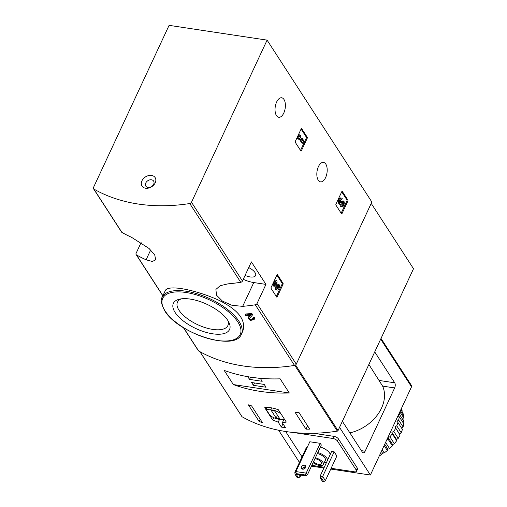 <?xml version="1.0" encoding="UTF-8"?>
<svg xmlns="http://www.w3.org/2000/svg" width="507" height="507" viewBox="0 0 507 507"><rect width="100%" height="100%" fill="white"/><g stroke="black" fill="none" stroke-linecap="round" stroke-linejoin="round"><path stroke-width="0.76" d="M141.111 242.561L136.098 253.316A1.857 1.382 -32.9 0 0 136.117 254.565A1.857 1.382 -32.9 0 0 136.491 254.913A172.9 128.753 -32.9 0 0 146.098 259.812L152.36 261.473L155.681 259.85L154.749 254.97L149.045 248.468L131.535 237.308A172.9 128.753 147.1 0 1 121.927 232.415A1.857 1.382 147.1 0 1 121.553 232.06L93.51 188.724A1.857 1.382 -32.9 0 0 93.884 189.073A172.9 128.753 -32.9 0 0 189.757 203.535A1.857 1.382 -32.9 0 0 191.494 202.255L267.094 40.129L371.865 202.02L296.265 364.146A1.857 1.382 -32.9 0 1 294.529 365.427A172.9 128.753 -32.9 0 1 198.655 350.964A1.857 1.382 -32.9 0 1 198.281 350.616L183.426 327.674M267.094 40.129L169.091 25.35L93.491 187.476A1.857 1.382 -32.9 0 0 93.51 188.724M249.888 315.405L247.885 318.035L248.544 316.78M245.318 314.929A174.015 129.583 147.1 0 0 251.371 314.365L251.814 313.415A172.9 128.753 147.1 0 1 245.756 313.991L245.318 314.929L245.857 315.76A174.015 129.583 -32.9 0 0 250.414 315.354L248.107 317.724M251.814 313.415L252.556 314.562L252.112 315.512L249.463 318.244C248.189 319.727 253.696 320.487 252.638 318.675L253.082 317.724A172.9 128.753 147.1 0 0 254.501 317.572L254.178 319.587L250.319 320.462L247.891 318.041M242.84 331.077C246.263 319.873 237.979 309.46 217.978 299.833C194.263 289.37 167.145 284.275 165.162 290.904L162.215 297.222A43.691 18.784 25 0 1 209.752 298.661A43.691 18.784 25 0 1 241.408 334.151L242.84 331.077M242.682 306.342A172.9 128.753 -32.9 0 0 255.287 304.796A1.857 1.382 -32.9 0 0 257.024 303.516L265.941 284.395L251.383 261.891L242.46 281.017A1.857 1.382 147.1 0 1 240.73 282.291A172.9 128.753 147.1 0 1 228.118 283.838L220.228 285.675L215.912 289.421L216.457 295.131L222.415 301.088L232.054 305.334L242.682 306.342L253.773 282.557L265.941 284.395M283.02 284.345A0.741 0.38 -81.4 0 0 283.033 283.318L277.506 274.775A0.741 0.38 -81.4 0 0 277.329 274.648A0.741 0.38 -81.4 0 0 276.949 274.965L271.137 287.444A0.741 0.38 -81.4 0 0 271.118 288.464L276.651 297.007A0.741 0.38 -81.4 0 0 276.822 297.134A0.741 0.38 -81.4 0 0 277.202 296.817L283.02 284.345L282.069 284.199A0.741 0.38 98.6 0 0 282.082 283.172L276.879 275.124M307.223 138.259A0.741 0.38 -81.4 0 0 307.236 137.232L301.709 128.689A0.741 0.38 -81.4 0 0 301.538 128.563A0.741 0.38 -81.4 0 0 301.158 128.879L295.34 141.358A0.741 0.38 -81.4 0 0 295.321 142.385L300.854 150.921A0.741 0.38 -81.4 0 0 301.025 151.048A0.741 0.38 -81.4 0 0 301.405 150.731L307.223 138.259L306.272 138.113A0.741 0.38 98.6 0 0 306.291 137.086L301.082 129.044M347.853 201.032A0.741 0.38 -81.4 0 0 347.865 200.012L342.333 191.469A0.741 0.38 -81.4 0 0 342.162 191.342A0.741 0.38 -81.4 0 0 341.781 191.659L335.964 204.131A0.741 0.38 -81.4 0 0 335.951 205.158L341.477 213.701A0.741 0.38 -81.4 0 0 341.655 213.827A0.741 0.38 -81.4 0 0 342.035 213.51L347.853 201.032L346.902 200.892A0.741 0.38 98.6 0 0 346.915 199.866L341.705 191.817M318.44 166.588A9.855 5.032 98.6 0 0 320.544 181.855A9.855 5.032 98.6 0 0 326.99 172.855A9.855 5.032 98.6 0 0 323.485 162.367A9.855 5.032 98.6 0 0 318.44 166.588M276.645 101.996A9.855 5.032 98.6 0 0 278.742 117.263A9.855 5.032 98.6 0 0 285.188 108.27A9.855 5.032 98.6 0 0 281.683 97.775A9.855 5.032 98.6 0 0 276.645 101.996M254.501 317.572L254.058 318.523A174.015 129.583 147.1 0 1 252.638 318.675L252.695 319.239M141.935 180.828A7.808 5.811 -32.9 0 0 149.311 187.863A7.808 5.811 -32.9 0 0 154.47 176.797A7.808 5.811 -32.9 0 0 141.935 180.828M254.058 318.523L254.165 319.587M251.371 314.365L252.112 315.512M175.118 312.477A30.978 13.315 25 0 1 179.446 299.187A30.978 13.315 25 0 1 207.084 304.377A30.978 13.315 25 0 1 228.822 322.211A30.978 13.315 25 0 1 211.299 333.574A30.978 13.315 25 0 1 175.118 312.477M227.871 320.544A27.796 11.953 25 0 1 227.858 325.589A27.796 11.953 25 0 1 205.303 327.661A27.796 11.953 25 0 1 179.041 310.278A27.796 11.953 25 0 1 177.482 302.096A27.796 11.953 25 0 1 181.341 298.845M243.252 279.319A20.077 8.632 -155 0 0 253.773 282.557M248.722 267.588A10.039 4.316 25 0 1 255.591 275.548A10.039 4.316 25 0 1 245.077 275.409M145.769 183.002A4.645 3.46 -32.9 0 0 145.813 186.126A4.645 3.46 -32.9 0 0 151.599 186.506A4.645 3.46 -32.9 0 0 153.621 181.075A4.645 3.46 -32.9 0 0 149.66 179.896A4.645 3.46 -32.9 0 0 145.769 183.002M341.16 213.206L346.902 200.892M341.509 198.098L340.565 197.952A3.181 1.622 98.6 0 0 338.486 200.854A3.181 1.622 98.6 0 0 339.614 204.239L340.565 204.384A3.181 1.622 -81.4 0 1 339.43 201A3.181 1.622 -81.4 0 1 341.509 198.098A3.181 1.622 -81.4 0 1 342.25 198.636L341.686 199.853L340.831 199.726M341.908 204.917A1.698 0.868 98.6 0 0 342.276 202.084L342.84 200.873L343.79 201.013A3.181 1.622 -81.4 0 1 344 204.663A3.181 1.622 -81.4 0 1 342.098 206.761A3.181 1.622 -81.4 0 1 340.9 204.365A3.181 1.622 -81.4 0 1 340.565 204.384M343.79 201.013L343.22 202.23A1.698 0.868 -81.4 0 1 343.334 204.175A1.698 0.868 -81.4 0 1 342.32 205.291A1.483 0.761 -81.4 0 1 342.003 202.996L341.661 201.754L341.464 202.16A1.483 0.761 -81.4 0 1 340.71 202.8A1.483 0.761 -81.4 0 1 340.172 201.97A1.698 0.868 -81.4 0 1 341.293 199.562A1.698 0.868 -81.4 0 1 341.686 199.853M340.286 202.394A1.483 0.761 98.6 0 0 340.52 202.02L340.71 201.609L341.661 201.754M343.22 202.23L342.276 202.084M339.956 204.289A3.181 1.622 98.6 0 0 341.154 206.615L342.098 206.761M300.531 150.427L306.272 138.113M302.818 143.228L303.382 142.011L303.142 139.698L302.375 138.512L302.616 140.826L300.081 136.909L300.607 135.781L300.068 134.944L298.452 138.417L298.984 139.248L299.51 138.119L302.818 143.228L301.868 143.082L299.155 138.886M298.984 139.248L298.04 139.102L297.501 138.272L298.452 138.417M300.068 134.944L299.117 134.805L297.501 138.272M302.375 138.512L301.424 138.367L301.5 139.102M276.328 296.513L282.069 284.199M275.2 284.44L275.124 287.285A3.181 1.622 98.6 0 0 276.321 289.922L277.272 290.067A3.181 1.622 -81.4 0 1 276.074 287.425L275.124 287.285M277.056 288.249A1.698 0.868 98.6 0 0 277.443 285.39L278.007 284.18L278.958 284.319L278.394 285.536A1.698 0.868 -81.4 0 1 278.508 287.482A1.698 0.868 -81.4 0 1 277.494 288.597A1.698 0.868 -81.4 0 1 276.854 287.19L277.012 281.315L276.264 280.162L273.843 285.365L274.382 286.202L276.214 282.272L276.074 287.425M274.382 286.202L273.431 286.056L272.893 285.226L273.843 285.365M276.264 280.162L275.32 280.022L272.893 285.226M278.394 285.536L277.443 285.39M278.958 284.319A3.181 1.622 -81.4 0 1 279.173 287.97A3.181 1.622 -81.4 0 1 277.272 290.067M278.223 422.179L281.404 427.09A172.9 128.753 -32.9 0 0 285.511 427.705L282.336 422.794L286.29 422.058L278.324 409.751C272.722 407.736 268.19 407.051 264.73 407.698L272.696 420.005L278.223 422.179L279.566 419.302M241.858 416.431A0.741 0.551 -32.9 0 0 242.08 416.767A172.9 128.753 -32.9 0 0 337.332 431.134A0.741 0.551 -32.9 0 0 338.03 430.62L413.509 268.742L371.225 203.402M262.366 422.553A172.9 128.753 147.1 0 1 259.14 421.488L248.354 404.82A172.9 128.753 -32.9 0 0 251.58 405.885L262.366 422.553M298.94 412.451L309.726 429.118A172.9 128.753 147.1 0 1 305.994 429.137L295.207 412.47A172.9 128.753 -32.9 0 0 298.94 412.451M233.347 384.56A172.9 128.753 -32.9 0 0 289.307 393.001L233.347 384.56L224.183 370.395A172.9 128.753 147.1 0 0 280.143 378.83L289.307 393.001M281.404 427.09L282.957 423.757M282.336 422.794L283.73 419.796M272.696 420.005L273.78 417.679M266.859 407.451L266.029 409.231L269.749 414.973A8.182 3.517 -155 0 0 280.409 419.295L284.94 419.98M281.182 414.175A8.182 3.517 -155 0 0 270.599 409.916L266.029 409.231M271.556 407.862L270.599 409.916M271.334 410.594L276.188 418.091L279.668 418.617L274.813 411.12L271.334 410.594M277.506 415.277L276.188 418.091M260.205 419.213L259.14 421.488M307.565 425.772L305.994 429.137M247.796 376.688L249.545 379.388L262.189 381.296L260.37 378.482L257.239 378.013M251.567 382.512L253.386 385.326L266.036 387.234L264.21 384.42L251.567 382.512M254.495 382.956L253.386 385.326M250.591 377.145L249.545 379.388M321.603 478.316L322.674 476.472L325.367 480.642L323.758 481.65L322.49 481.46L320.335 478.126L321.603 478.316L323.758 481.65M320.145 476.092L322.674 476.472L334.164 451.826L331.635 451.445L320.145 476.092L320.335 478.126M325.367 480.642L336.863 455.996L334.164 451.826M307.033 447.738L306.342 447.63L294.852 472.277L295.042 474.311L296.487 474.197M296.31 474.501L298.465 477.835L297.203 477.645L295.042 474.311M298.743 474.761L300.074 476.827L298.465 477.835M294.852 472.277L295.999 472.448M300.074 476.827L300.892 475.084M303.687 469.089L304.701 466.915M374.622 352.143A3.72 1.901 -81.4 0 1 375.231 352.701L394.712 382.804A3.72 1.901 -81.4 0 1 394.642 387.931L365.135 451.217A3.72 1.901 -81.4 0 1 363.234 452.814A3.72 1.901 -81.4 0 1 362.366 452.181L342.884 422.071A3.72 1.901 -81.4 0 1 342.478 421.07M349.874 432.87A36.815 27.41 -32.9 0 0 382.614 386.119L394.642 387.931M368.881 364.457L382.614 386.119M330.767 469.064L370.383 475.034L339.538 427.376M370.383 475.034L411.526 386.803A1.857 1.382 -32.9 0 0 411.507 385.554L381.017 338.435M299.453 462.416L278.635 430.24M331.128 468.291L354.52 471.821A3.72 1.597 -155 0 0 356.541 471.307L357.536 469.178A3.72 1.597 -155 0 0 357.327 468.081L338.448 438.916A3.72 1.597 -155 0 0 333.936 436.356L313.453 433.263M311.469 466.148L323.903 468.024M356.541 471.307A3.72 1.597 -155 0 0 356.332 470.211L337.453 441.046A3.72 1.597 -155 0 0 332.947 438.485L292.824 432.433M287.57 431.787A3.72 1.597 -155 0 0 286.664 432.319A3.72 1.597 -155 0 0 286.873 433.415L302.045 456.858M311.83 465.382L324.265 467.258M320.38 447.041A9.386 4.037 25 0 1 330.228 454.468M307.426 474.818L306.348 473.151L295.917 471.58L309.821 441.762L320.253 443.333L321.33 445L307.426 474.818L305.816 475.832L305.277 474.996L320.253 443.333M295.917 471.58L296.107 473.614L305.277 474.996M305.601 467.505A2.415 1.8 147.1 0 1 303.573 469.121A2.415 1.8 147.1 0 1 301.513 468.506A2.415 1.8 147.1 0 1 301.488 466.884A2.415 1.8 147.1 0 1 303.516 465.268A2.415 1.8 147.1 0 1 305.575 465.882A2.415 1.8 147.1 0 1 305.601 467.505M305.778 466.934A2.415 1.8 -32.9 0 0 302.565 468.55A2.415 1.8 -32.9 0 0 302.387 469.121M296.107 473.614L296.646 474.444L305.816 475.832M315.36 457.802A6.971 2.998 25 0 1 323.384 464.494A6.971 2.998 25 0 1 319.587 465.458A6.971 2.998 25 0 1 313.098 462.657M314.942 458.702A5.019 2.161 25 0 1 319.86 460.711A5.019 2.161 25 0 1 321.609 463.671A5.019 2.161 25 0 1 318.884 464.361A5.019 2.161 25 0 1 313.516 461.763M317.35 453.543A6.971 2.998 25 0 1 325.367 460.236L323.384 464.494M317.826 452.523A9.386 4.037 25 0 1 327.674 459.95M326.628 462.188A9.386 4.037 25 0 1 324.227 462.688M401.202 432.693A39.971 29.767 -32.9 0 0 402.425 429.404L397.97 422.527A39.971 29.767 -32.9 0 1 396.753 425.817L394.909 426.85L400.061 435.145L399.63 434.144L401.202 432.693L396.753 425.817M403.103 426.926L398.654 420.049A39.971 29.767 -32.9 0 0 399.243 416.773L403.699 423.649A39.971 29.767 -32.9 0 1 403.103 426.926L401.829 428.491M403.078 422.692L403.902 421.216L399.446 414.339A39.971 29.767 -32.9 0 0 399.465 412.666M403.902 421.216A39.971 29.767 -32.9 0 0 403.845 418.047L399.839 411.861M403.166 417.001L403.559 415.734L400.353 410.771M403.559 415.734A39.971 29.767 -32.9 0 0 402.862 412.774L400.86 409.675M401.252 408.832A39.971 29.767 -32.9 0 1 402.102 410.651L401.119 409.124M379.312 455.882A39.971 29.767 -32.9 0 0 381.638 454.545L380.649 453.024M381.638 454.545L382.551 453.214L384.148 452.916L382.145 449.817M384.148 452.916A39.971 29.767 -32.9 0 0 387.329 450.539L384.122 445.577M387.329 450.539L387.918 449.215L389.591 448.613L385.593 442.427M389.591 448.613A39.971 29.767 -32.9 0 0 392.399 445.875L387.95 438.999A39.971 29.767 -32.9 0 1 386.505 440.456M392.399 445.875L392.64 444.607L394.345 443.701L389.896 436.825A39.971 29.767 -32.9 0 0 392.241 433.815L396.689 440.691L396.588 439.531L398.255 438.346L393.806 431.47A39.971 29.767 -32.9 0 0 395.612 428.269M394.345 443.701A39.971 29.767 -32.9 0 0 396.689 440.691M398.255 438.346A39.971 29.767 -32.9 0 0 400.061 435.145M387.925 437.421L387.95 438.999M389.896 436.825L387.982 437.3M393.806 431.47L391.867 432.237L392.241 433.815M398.654 420.049L396.962 421.311L397.97 422.527M397.995 415.822L399.243 416.773M399.446 414.339L398.052 415.702M399.63 434.144L394.909 426.85M396.588 439.531L391.867 432.237M392.64 444.607L387.95 437.357M387.918 449.215L384.724 444.284M382.551 453.214L381.397 451.42M136.491 254.913L162.905 295.733M183.673 327.826L198.655 350.964M255.287 304.796L294.529 365.427M189.757 203.535L240.73 282.291M93.884 189.073L121.927 232.415M257.024 303.516L296.265 364.146M191.494 202.255L242.46 281.017M165.098 310.962A42.759 18.385 25 0 1 206.203 298.439A42.759 18.385 25 0 1 233.062 339.937A42.759 18.385 25 0 1 165.098 310.962M146.098 259.812L150.68 249.983M342.035 213.51L341.281 213.396M347.865 200.012L346.915 199.866M342.333 191.469L341.959 191.412M341.464 202.16L340.52 202.02M301.405 150.731L300.657 150.617M307.236 137.232L306.291 137.086M301.709 128.689L301.335 128.632M277.202 296.817L276.448 296.703M283.033 283.318L282.082 283.172M277.506 274.775L277.126 274.718M294.776 365.37L337.332 431.134M199.98 351.712L242.08 416.767M295.556 364.989L338.03 430.62M361.377 450.653L365.135 451.217M374.419 352.574L375.231 352.701M379.249 380.472L394.712 382.804M411.526 386.803L380.687 339.139M337.453 441.046L338.448 438.916M356.332 470.211L357.327 468.081M332.947 438.485L333.936 436.356M136.117 254.565L162.848 295.866M162.215 297.222C160.294 299.276 161.118 303.769 164.674 310.709C177.849 333.473 235.368 351.902 241.408 334.151M199.885 351.662L241.928 416.627M286.664 432.319L286.956 431.698"/></g></svg>

